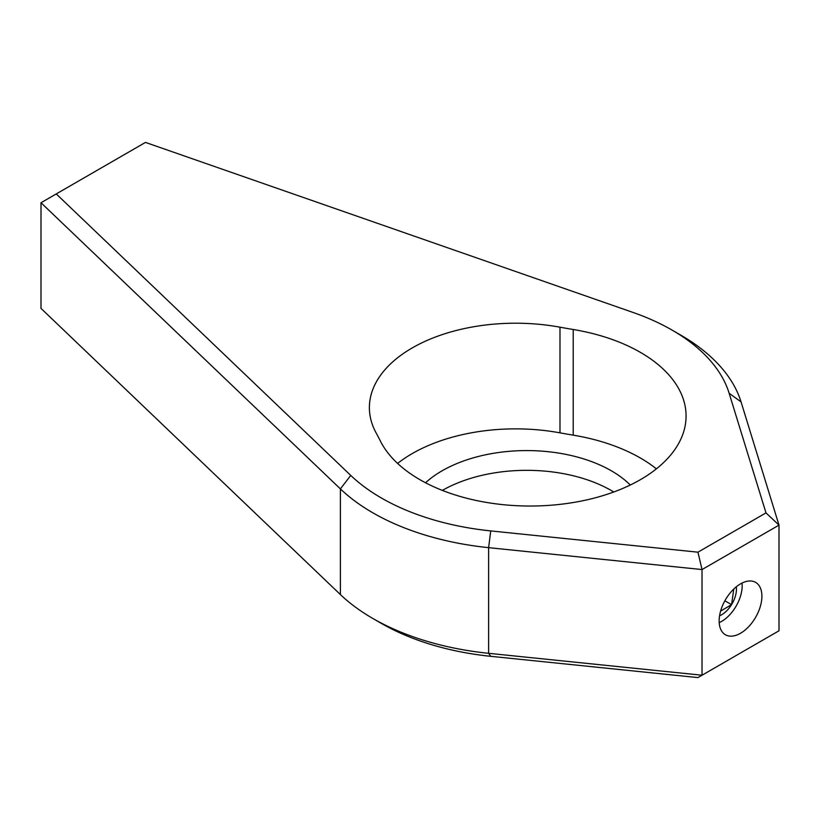 <?xml version="1.0" encoding="UTF-8"?>
<svg xmlns="http://www.w3.org/2000/svg" width="820" height="820" viewBox="0 0 820 820"><rect width="100%" height="100%" fill="white"/><g stroke="black" fill="none" stroke-linecap="round" stroke-linejoin="round"><path stroke-width="1.23" d="M442.349 490.411A119.73 69.126 180 0 1 611.392 490.575A119.73 69.126 180 0 1 613.78 491.99M630.293 485.02A119.73 69.126 0 0 0 611.392 470.823A119.73 69.126 0 0 0 425.529 482.765M740.521 583.881A30.237 17.456 120 0 0 720.77 610.531A30.237 17.456 120 0 0 725.403 634.752A30.237 17.456 120 0 0 740.521 633.255A30.237 17.456 120 0 0 760.273 606.615A30.237 17.456 120 0 0 755.63 582.384A30.237 17.456 120 0 0 740.521 583.881M680.661 335.052L672.103 330.111L680.661 335.052A217.689 125.685 180 0 1 741.054 401.913L779 525.128L779 630.785L697.943 677.586L490.739 656.318A205.594 118.695 180 0 1 381.351 623.384L372.803 618.444A217.689 125.685 0 0 0 488.617 653.314L702.033 675.219L702.033 569.562L488.617 547.657A217.689 125.685 180 0 1 372.803 512.787A217.689 125.685 180 0 1 340.392 488.894L41 202.735L56.252 193.93L350.745 475.415A205.594 118.695 0 0 0 490.739 530.909L697.943 552.178L765.993 512.889L729.144 393.262A205.594 118.695 0 0 0 672.103 330.111A205.594 118.695 0 0 0 633.03 312.44L145.468 142.413L56.252 193.93M41 202.735L41 308.392L340.392 594.561A217.689 125.685 0 0 0 372.803 618.444L381.351 623.384M640.399 352.364A155.923 90.015 0 0 0 573.211 329.496A483.749 279.292 0 0 1 559.988 327.19A146.216 84.419 0 0 0 369.389 407.622A146.216 84.419 0 0 0 376.288 433.247A483.749 279.292 0 0 1 380.295 440.883A155.923 90.015 0 0 0 419.901 479.669A155.923 90.015 0 0 0 589.816 499.185A155.923 90.015 0 0 0 686.073 416.017A155.923 90.015 0 0 0 640.399 352.364M656.4 468.845A155.923 90.015 0 0 0 640.399 458.021A155.923 90.015 0 0 0 573.211 435.154L573.211 329.496M765.993 512.889L779 525.128L702.033 569.562L697.943 552.178M573.211 435.154A483.749 279.292 0 0 1 559.988 432.847A146.216 84.419 0 0 0 397.608 463.433M742.018 583.082A29.028 16.759 -60 0 1 742.172 585.828A29.028 16.759 -60 0 1 721.641 621.375A29.028 16.759 -60 0 1 719.191 622.616M719.56 615.81A20.951 12.095 120 0 0 731.563 604.647A20.951 12.095 120 0 0 736.309 586.802M720.595 611.105L731.563 604.647L733.777 589.18M724.87 600.783L731.563 604.647M340.392 594.561L340.392 488.894L350.745 475.415M490.739 656.318L488.617 653.314L488.617 547.657L490.739 530.909M559.988 432.847L559.988 327.19M729.144 393.262L741.054 401.913M721.641 621.375L720.79 621.867"/></g></svg>
